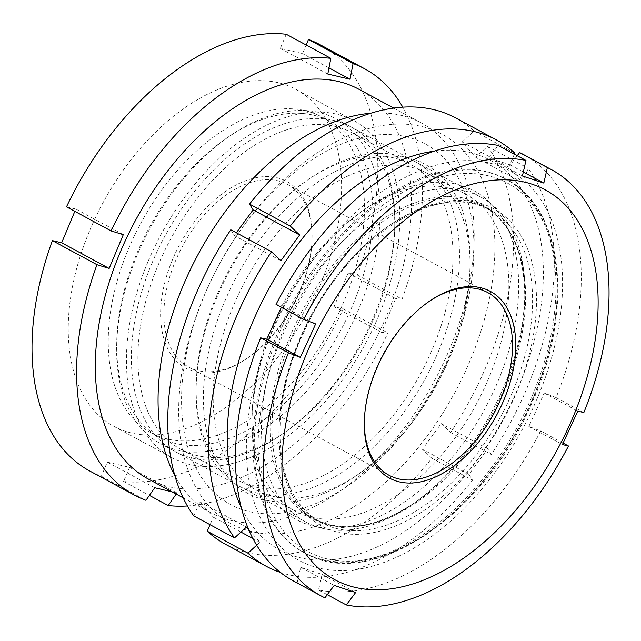 <?xml version="1.0" encoding="UTF-8"?>
<svg xmlns="http://www.w3.org/2000/svg" width="641" height="641" viewBox="0 0 641 641"><rect width="100%" height="100%" fill="white"/><g stroke="black" fill="none" stroke-linecap="round" stroke-linejoin="round"><path stroke-width="0.48" stroke-dasharray="3.21 2.4" d="M438.933 350.266A184.584 111.686 -61.6 0 1 289.66 493.842A184.584 111.686 -61.6 0 1 196.082 389.432A184.584 111.686 -61.6 0 1 216.602 298.097A184.584 111.686 -61.6 0 1 310.076 178.294A184.584 111.686 -61.6 0 1 438.676 182.036A184.584 111.686 -61.6 0 1 438.933 350.266M216.145 297.007A179.969 108.89 118.4 0 0 196.146 386.058A179.969 108.89 118.4 0 0 239.037 480.806A179.969 108.89 118.4 0 0 432.923 347.871A179.969 108.89 118.4 0 0 410.032 164.08A179.969 108.89 118.4 0 0 307.287 180.193A179.969 108.89 118.4 0 0 216.145 297.007M151.941 263.187A184.584 111.686 118.4 0 0 152.197 431.425A184.584 111.686 118.4 0 0 280.798 435.167A184.584 111.686 118.4 0 0 374.272 315.364A184.584 111.686 118.4 0 0 394.792 224.03A184.584 111.686 118.4 0 0 301.214 119.619A184.584 111.686 118.4 0 0 151.941 263.187M374.729 316.454A179.969 108.89 -61.6 0 1 283.586 433.268A179.969 108.89 -61.6 0 1 180.842 449.381A179.969 108.89 -61.6 0 1 157.95 265.59A179.969 108.89 -61.6 0 1 351.837 132.655A179.969 108.89 -61.6 0 1 394.736 227.403A179.969 108.89 -61.6 0 1 374.729 316.454M451.16 353.143A204.888 123.969 118.4 0 0 473.939 251.761A204.888 123.969 118.4 0 0 370.065 135.868A204.888 123.969 118.4 0 0 204.367 295.229A204.888 123.969 118.4 0 0 204.655 481.968A204.888 123.969 118.4 0 0 347.406 486.126A204.888 123.969 118.4 0 0 451.16 353.143M174.929 475.782A221.498 134.025 118.4 0 0 210.897 512.808A221.498 134.025 118.4 0 0 337.358 492.977A221.498 134.025 118.4 0 0 449.533 349.201A221.498 134.025 118.4 0 0 474.148 239.606A221.498 134.025 118.4 0 0 421.361 122.992A221.498 134.025 118.4 0 0 370.666 113.233M148.175 478.947A221.498 134.025 118.4 0 0 386.811 315.34A221.498 134.025 118.4 0 0 358.639 89.131M147.775 262.209A191.507 115.877 118.4 0 0 172.125 457.794A191.507 115.877 118.4 0 0 378.446 316.342A191.507 115.877 118.4 0 0 354.088 120.764A191.507 115.877 118.4 0 0 147.775 262.209M89.58 230.792A191.507 115.877 118.4 0 0 113.938 426.369A191.507 115.877 118.4 0 0 320.252 284.925A191.507 115.877 118.4 0 0 295.894 89.339A191.507 115.877 118.4 0 0 89.58 230.792M187.42 505.973A242.266 146.589 118.4 0 0 387.933 332.959L381.515 332.334L395.649 298.562L348.159 272.922L357.462 275.109A242.266 146.589 118.4 0 0 320.011 44.678M357.462 275.109L402.059 299.187L395.649 298.562M402.059 299.187A242.266 146.589 118.4 0 0 402.764 107.119M66.496 206.835L75.798 209.014L74.829 211.33M286.239 34.253L280.333 48.387L302.56 53.604L306.158 45.006M89.82 471.039A242.266 146.589 118.4 0 0 101.35 476.247L107.263 462.113L129.498 467.329L123.585 481.463A242.266 146.589 118.4 0 0 343.336 308.882L334.033 306.702L348.159 272.922M172.06 491.839L176.988 492.969L129.498 467.329M176.203 494.083L176.988 492.969M101.35 476.247L145.948 500.325M123.585 481.463L149.401 495.397M343.336 308.882L387.933 332.959M327.815 74.027L280.333 48.387M329.001 67.874L302.56 53.604M381.515 332.334L334.033 306.702M154.753 487.753L107.263 462.113M123.288 234.654L75.798 209.014M493.642 206.466A186.892 113.08 -61.6 0 1 462.994 443.556A186.892 113.08 -61.6 0 1 276.904 503.994A186.892 113.08 -61.6 0 1 251.945 421.297A186.892 113.08 -61.6 0 1 367.357 207.516A186.892 113.08 -61.6 0 1 493.642 206.466M276.071 495.862A179.969 108.89 118.4 0 0 294.924 510.973A179.969 108.89 118.4 0 0 466.271 421.425A179.969 108.89 118.4 0 0 484.772 209.359A179.969 108.89 118.4 0 0 465.919 194.247A179.969 108.89 118.4 0 0 363.175 210.368A179.969 108.89 118.4 0 0 252.033 416.233A179.969 108.89 118.4 0 0 276.071 495.862M228.412 477.809A186.892 113.08 118.4 0 0 354.689 476.768A186.892 113.08 118.4 0 0 470.109 262.986A186.892 113.08 118.4 0 0 445.142 180.289A186.892 113.08 118.4 0 0 259.052 240.728A186.892 113.08 118.4 0 0 228.412 477.809M445.984 188.414A179.969 108.89 -61.6 0 1 470.021 268.05A179.969 108.89 -61.6 0 1 358.872 473.915A179.969 108.89 -61.6 0 1 256.128 490.028A179.969 108.89 -61.6 0 1 237.274 474.917A179.969 108.89 -61.6 0 1 255.775 262.858A179.969 108.89 -61.6 0 1 427.122 173.302A179.969 108.89 -61.6 0 1 445.984 188.414M241.425 507.92A221.498 134.025 118.4 0 0 256.833 531.541A221.498 134.025 118.4 0 0 477.385 459.909A221.498 134.025 118.4 0 0 513.705 178.919A221.498 134.025 118.4 0 0 434.021 151.196M514.354 154.152L508.69 167.093L522.127 182.356L528.256 168.351A242.266 146.589 -61.6 0 1 491.27 454.509L487.697 448.716L468.972 474.42L472.537 480.221A242.266 146.589 -61.6 0 1 280.405 572.421M256.704 545.219L259.901 542.318L248.708 529.57M208.341 505.356A221.498 134.025 -61.6 0 1 244.662 224.366A221.498 134.025 -61.6 0 1 465.214 152.742A221.498 134.025 -61.6 0 1 428.893 433.733A221.498 134.025 -61.6 0 1 208.341 505.356M193.79 515.933L199.92 501.927L213.357 517.191L210.064 524.715M230.784 229.766L234.35 235.567L236.337 232.763M225.576 544.337A242.266 146.589 118.4 0 0 431.842 458.251L422.419 449.293L441.152 423.581L450.567 432.539A242.266 146.589 118.4 0 0 487.553 146.38L475.582 157.229L468.755 149.537L462.145 141.957L474.124 131.109A242.266 146.589 118.4 0 0 455.767 117.976M431.842 458.251L472.537 480.221M450.567 432.539L491.27 454.509M487.553 146.38L528.256 168.351M474.124 131.109L514.819 153.087M280.894 260.695L234.35 235.567M508.69 167.093L462.145 141.957M522.127 182.356L475.582 157.229M487.697 448.716L441.152 423.581M468.972 474.42L422.419 449.293M259.901 542.318L252.971 538.576M240.928 532.078L213.357 517.191M246.465 527.054L199.92 501.927M276.079 322.88A221.498 134.025 -61.6 0 1 496.647 165.049A221.498 134.025 -61.6 0 1 532.863 408.317A221.498 134.025 -61.6 0 1 312.287 566.139A221.498 134.025 -61.6 0 1 276.079 322.88M276.031 304.403L282.096 305.821L281.383 307.295M517.231 155.707L510.276 164.977L488.875 157.854L498.193 145.435M563.118 443.099L540.708 431L528.865 426.457L544.225 393.037L556.067 397.58A242.266 146.589 118.4 0 0 523.465 154.521M429.158 301.39A103.826 62.826 118.4 0 0 428.468 301.855A103.826 62.826 118.4 0 0 378.23 363.896A103.826 62.826 118.4 0 0 364.344 420.624A103.826 62.826 118.4 0 0 364.336 421.466M174.833 254.365A106.134 64.22 118.4 0 0 171.451 354.994A106.134 64.22 118.4 0 0 246.529 358.72A106.134 64.22 118.4 0 0 297.881 295.301A106.134 64.22 118.4 0 0 312.071 237.314A106.134 64.22 118.4 0 0 260.31 176.988A106.134 64.22 118.4 0 0 174.833 254.365M298.153 295.733A103.826 62.826 -61.6 0 1 247.923 357.774A103.826 62.826 -61.6 0 1 188.646 367.069A103.826 62.826 -61.6 0 1 177.789 255.679A103.826 62.826 -61.6 0 1 287.296 184.344A103.826 62.826 -61.6 0 1 312.047 239.005A103.826 62.826 -61.6 0 1 298.153 295.733M340.403 309.451A179.512 108.617 118.4 0 0 321.638 116.878A179.512 108.617 118.4 0 0 132.302 240.215A179.512 108.617 118.4 0 0 151.076 432.787A179.512 108.617 118.4 0 0 340.403 309.451M348.816 313.994A179.512 108.617 118.4 0 0 330.043 121.413A179.512 108.617 118.4 0 0 227.563 137.486A179.512 108.617 118.4 0 0 140.708 244.75A179.512 108.617 118.4 0 0 116.702 342.823A179.512 108.617 118.4 0 0 159.481 437.33A179.512 108.617 118.4 0 0 348.816 313.994M355.314 316.886A184.584 111.686 118.4 0 0 336.012 118.865A184.584 111.686 118.4 0 0 230.632 135.395A184.584 111.686 118.4 0 0 141.324 245.695A184.584 111.686 118.4 0 0 116.638 346.541A184.584 111.686 118.4 0 0 160.627 443.716A184.584 111.686 118.4 0 0 355.314 316.886M500.148 395.088A184.584 111.686 118.4 0 0 524.835 294.243A184.584 111.686 118.4 0 0 480.846 197.067A184.584 111.686 118.4 0 0 286.158 323.889A184.584 111.686 118.4 0 0 305.461 521.91A184.584 111.686 118.4 0 0 410.841 505.38A184.584 111.686 118.4 0 0 500.148 395.088M281.431 324.658A212.275 128.44 118.4 0 0 303.626 552.382A212.275 128.44 118.4 0 0 527.511 406.538A212.275 128.44 118.4 0 0 505.316 178.807A212.275 128.44 118.4 0 0 281.431 324.658M327.271 594.688L318.537 589.968A242.266 146.589 118.4 0 0 540.708 431M583.839 412.564L556.067 397.58M293.274 580.882A242.266 146.589 118.4 0 0 297.144 582.853L324.907 597.845M297.144 582.853L300.677 567.301L322.078 574.424L318.537 589.968M322.078 574.424L355.627 592.532M300.677 567.301L334.225 585.417M282.096 305.821L315.636 323.929M488.875 157.854L522.423 175.971M510.276 164.977L523.32 172.02M544.225 393.037L577.773 411.145M528.865 426.457L562.413 444.574M500.885 396.218A178.47 107.984 118.4 0 0 524.763 298.714A178.47 107.984 118.4 0 0 437.715 197.268A178.47 107.984 118.4 0 0 293.987 327.383A178.47 107.984 118.4 0 0 288.298 496.591A178.47 107.984 118.4 0 0 414.543 502.865A178.47 107.984 118.4 0 0 500.885 396.218M295.83 328.272A177.661 107.496 118.4 0 0 314.402 518.873A177.661 107.496 118.4 0 0 501.791 396.803A177.661 107.496 118.4 0 0 483.21 206.21A177.661 107.496 118.4 0 0 295.83 328.272M508.746 400.561A177.661 107.496 118.4 0 0 490.165 209.96A177.661 107.496 118.4 0 0 302.784 332.03A177.661 107.496 118.4 0 0 321.357 522.631A177.661 107.496 118.4 0 0 508.746 400.561M303.121 332.543A180.433 109.17 118.4 0 0 332.615 530.7A180.433 109.17 118.4 0 0 512.287 402.139A180.433 109.17 118.4 0 0 482.793 203.982A180.433 109.17 118.4 0 0 303.121 332.543M286.263 326.934A209.503 126.766 118.4 0 0 320.516 557.021A209.503 126.766 118.4 0 0 529.137 407.748A209.503 126.766 118.4 0 0 494.892 177.661A209.503 126.766 118.4 0 0 286.263 326.934M282.721 325.356A212.275 128.44 118.4 0 0 304.916 553.079A212.275 128.44 118.4 0 0 528.809 407.235A212.275 128.44 118.4 0 0 506.606 179.504A212.275 128.44 118.4 0 0 282.721 325.356M196.146 386.058L196.082 389.432M283.586 433.268L280.798 435.167M473.939 251.761L474.148 239.606M393.654 108.033L421.361 122.992M113.938 426.369L172.125 457.794M180.842 449.381L239.037 480.806M351.837 132.655L410.032 164.08M295.894 89.339L354.088 120.764M183.198 497.857L210.897 512.808M347.406 486.126L337.358 492.977M394.736 227.403L394.792 224.03M307.287 180.193L310.076 178.294M470.021 268.05L470.109 262.986M358.872 473.915L354.689 476.768M256.128 490.028L294.924 510.973M427.122 173.302L465.919 194.247M252.033 416.233L251.945 421.297M363.175 210.368L367.357 207.516M364.344 420.624L364.312 422.315M247.923 357.774L246.529 358.72M188.646 367.069L389.087 475.285M321.638 116.878L330.043 121.413M227.563 137.486L230.632 135.395M336.012 118.865L480.846 197.067M410.841 505.38L414.543 502.865C376.243 527.928 342.863 533.264 314.402 518.873L321.357 522.631C274.685 499.94 265.646 412.483 303.69 332.655C344.473 239.229 438.981 178.398 490.165 209.96L483.21 206.21C510.861 222.106 524.707 252.939 524.763 298.714L524.835 294.243M505.316 178.807L506.606 179.504C564.865 208.629 574.64 313.321 529.714 407.852C481.279 518.289 369.528 591.691 304.916 553.079L303.626 552.382M160.627 443.716L305.461 521.91M116.702 342.823L116.638 346.541M151.076 432.787L159.481 437.33M287.296 184.344L487.745 292.56M312.047 239.005L312.071 237.314M428.468 301.855L429.863 300.909"/><path stroke-width="0.96" d="M370.666 113.233A221.498 134.025 118.4 0 0 182.725 286.599A221.498 134.025 118.4 0 0 174.929 475.782M393.654 108.033L358.639 89.131A221.498 134.025 118.4 0 0 120.003 252.738A221.498 134.025 118.4 0 0 148.175 478.947L183.198 497.857M402.764 107.119A242.266 146.589 118.4 0 0 364.609 68.755A242.266 146.589 118.4 0 0 353.071 63.547L350.05 79.244L327.815 74.027L330.836 58.331A242.266 146.589 118.4 0 0 111.093 230.912L123.288 234.654L109.154 268.427L61.672 242.787L52.37 240.607A242.266 146.589 118.4 0 0 89.82 471.039L134.418 495.116A242.266 146.589 118.4 0 0 145.948 500.325L154.753 487.753L172.06 491.839M74.829 211.33L61.672 242.787M330.836 58.331L286.239 34.253A242.266 146.589 118.4 0 0 66.496 206.835L111.093 230.912M364.609 68.755L320.011 44.678A242.266 146.589 118.4 0 0 308.473 39.47L306.158 45.006M52.37 240.607L96.959 264.685L109.154 268.427M96.959 264.685A242.266 146.589 118.4 0 0 134.418 495.116M149.401 495.397L168.182 505.541L176.203 494.083M168.182 505.541A242.266 146.589 118.4 0 0 187.42 505.973M308.473 39.47L353.071 63.547M350.05 79.244L329.001 67.874M434.021 151.196A221.498 134.025 118.4 0 0 267.337 291.559A221.498 134.025 118.4 0 0 241.425 507.92M514.354 154.152L514.819 153.087A242.266 146.589 -61.6 0 0 496.471 139.946A242.266 146.589 -61.6 0 0 290.213 226.033L299.627 234.983L253.083 209.855L236.337 232.763M248.708 529.57L246.465 527.054L234.494 537.903A242.266 146.589 -61.6 0 1 271.48 251.745L280.894 260.695L299.627 234.983M271.48 251.745L230.784 229.766A242.266 146.589 118.4 0 0 193.79 515.933L234.494 537.903M496.471 139.946L455.767 117.976A242.266 146.589 118.4 0 0 249.509 204.054L253.083 209.855M210.064 524.715L207.227 531.197A242.266 146.589 118.4 0 0 225.576 544.337L266.279 566.307A242.266 146.589 -61.6 0 1 247.923 553.167L256.704 545.219M280.405 572.421A242.266 146.589 -61.6 0 1 266.279 566.307M207.227 531.197L247.923 553.167M249.509 204.054L290.213 226.033M252.971 538.576L240.928 532.078M568.423 427.515A221.498 134.025 118.4 0 0 532.214 184.247A221.498 134.025 118.4 0 0 311.638 342.078A221.498 134.025 118.4 0 0 347.855 585.345A221.498 134.025 118.4 0 0 568.423 427.515M568.471 445.992A242.266 146.589 -61.6 0 1 346.308 604.96L355.627 592.532L334.225 585.417L324.907 597.845A242.266 146.589 -61.6 0 1 321.037 595.874A242.266 146.589 -61.6 0 1 288.434 352.814L300.276 357.358L308.097 340.724L315.636 323.929L303.794 319.394A242.266 146.589 -61.6 0 1 525.965 160.426L522.423 175.971L543.824 183.086L547.358 167.541A242.266 146.589 -61.6 0 1 551.228 169.512A242.266 146.589 -61.6 0 1 583.839 412.564L577.773 411.145L562.413 444.574L568.471 445.992L563.118 443.099M281.383 307.295L266.728 339.241L260.663 337.823A242.266 146.589 118.4 0 0 293.274 580.882L321.037 595.874M525.965 160.426L498.193 145.435A242.266 146.589 118.4 0 0 276.031 304.403L303.794 319.394M517.231 155.707L519.595 152.55A242.266 146.589 118.4 0 1 523.465 154.521L551.228 169.512M501.55 405.264A106.134 64.22 -61.6 0 1 416.073 482.641A106.134 64.22 -61.6 0 1 364.312 422.315A106.134 64.22 -61.6 0 1 378.51 364.328A106.134 64.22 -61.6 0 1 429.863 300.909A106.134 64.22 -61.6 0 1 504.932 304.635A106.134 64.22 -61.6 0 1 501.55 405.264M364.336 421.466A103.826 62.826 118.4 0 0 389.087 475.285A103.826 62.826 118.4 0 0 498.602 403.95A103.826 62.826 118.4 0 0 487.745 292.56A103.826 62.826 118.4 0 0 429.158 301.39M346.308 604.96L327.271 594.688M547.358 167.541L519.595 152.55M288.434 352.814L260.663 337.823M266.728 339.241L300.276 357.358M523.32 172.02L543.824 183.086"/></g></svg>
